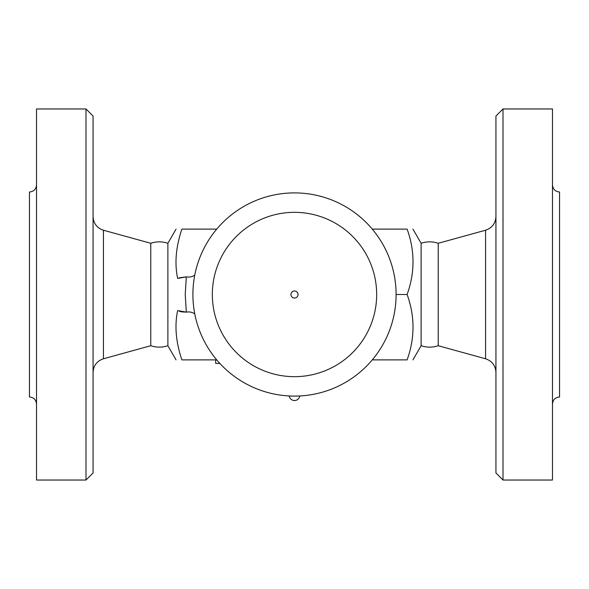 <?xml version="1.0" encoding="UTF-8"?>
<svg xmlns="http://www.w3.org/2000/svg" width="589" height="589" viewBox="0 0 589 589"><rect width="100%" height="100%" fill="white"/><g stroke="black" fill="none" stroke-linecap="round" stroke-linejoin="round"><path stroke-width="0.88" d="M552.482 184.946C552.909 189.231 555.265 191.587 559.55 192.014L559.55 396.986C555.265 397.413 552.909 399.769 552.482 404.054M552.482 375.517L552.482 363.376M552.482 220.757L552.482 209.309M552.482 294.5L552.482 108.965L503.006 108.965L503.006 480.035L552.482 480.035L552.482 294.5M503.006 108.965L495.938 116.033L495.938 472.967L503.006 480.035M485.564 358.782L438.231 345.721L438.231 243.279L485.564 230.218L485.564 358.782C492.065 361.005 495.526 365.548 495.938 372.41M438.231 345.721C432.525 347.613 426.826 347.613 421.12 345.721L421.12 243.279L412.948 229.121M372.27 359.879L407.109 359.879C414.973 359.879 414.973 359.879 407.109 359.879C414.973 359.879 414.973 359.879 407.109 359.879C414.973 338.086 414.973 316.293 407.109 294.5C414.973 272.707 414.973 250.914 407.109 229.121C414.973 229.121 414.973 229.121 407.109 229.121C414.973 229.121 414.973 229.121 407.109 229.121L372.27 229.121M216.73 359.879L181.891 359.879C174.027 359.879 174.027 359.879 181.891 359.879C174.027 359.879 174.027 359.879 181.891 359.879C175.883 342.135 174.469 325.71 177.642 310.587L186.323 312.118A17.67 17.67 0 0 0 187.228 312.023A10.602 10.602 0 0 1 194.768 313.915M219.837 363.413L215.677 363.413L215.677 359.879M167.88 345.721C162.174 347.613 156.475 347.613 150.769 345.721L150.769 243.279C156.475 241.387 162.174 241.387 167.88 243.279L167.88 345.721L176.052 359.879M216.73 229.121L181.891 229.121C174.027 229.121 174.027 229.121 181.891 229.121C174.027 229.121 174.027 229.121 181.891 229.121C175.883 246.865 174.469 263.29 177.642 278.413L186.323 276.882L185.233 294.5L186.323 312.118L181.92 311.905M93.062 294.5L93.062 116.033L85.994 108.965L85.994 480.035L93.062 472.967L93.062 294.5M85.994 108.965L36.518 108.965L36.518 480.035L85.994 480.035M36.518 375.517L36.518 363.376M36.518 220.757L36.518 209.309M36.518 404.054C36.091 399.769 33.735 397.413 29.45 396.986L29.45 192.014C33.735 191.587 36.091 189.231 36.518 184.946M396.102 294.5L407.109 294.5M194.768 275.085A10.602 10.602 0 0 1 187.228 276.977A17.67 17.67 0 0 0 186.323 276.882L179.189 277.794M181.802 311.89L179.306 311.25M192.897 294.5A101.602 101.602 0 0 1 345.301 206.511A101.602 101.602 0 0 1 345.301 382.489A101.602 101.602 0 0 1 192.897 294.5A101.602 101.602 0 0 1 345.301 206.511A101.602 101.602 0 0 1 345.301 382.489A101.602 101.602 0 0 1 192.897 294.5M294.5 298.034A3.534 3.534 0 0 1 290.966 294.5A3.534 3.534 0 0 1 294.5 290.966A3.534 3.534 0 0 1 298.034 294.5A3.534 3.534 0 0 1 294.5 298.034M219.211 362.721L219.211 363.413M150.769 345.721L103.436 358.782L103.436 230.218C96.935 227.995 93.474 223.452 93.062 216.59M212.334 294.5A82.165 82.165 0 0 1 335.583 223.341A82.165 82.165 0 0 1 335.583 365.659A82.165 82.165 0 0 1 212.334 294.5M485.564 230.218C492.065 227.995 495.526 223.452 495.938 216.59M438.231 243.279C432.525 241.387 426.826 241.387 421.12 243.279M421.12 345.721L412.948 359.879M167.88 243.279L176.052 229.121M150.769 243.279L103.436 230.218M103.436 358.782C96.935 361.005 93.474 365.548 93.062 372.41M289.251 395.97A5.301 5.301 0 0 0 299.749 395.97"/></g></svg>
